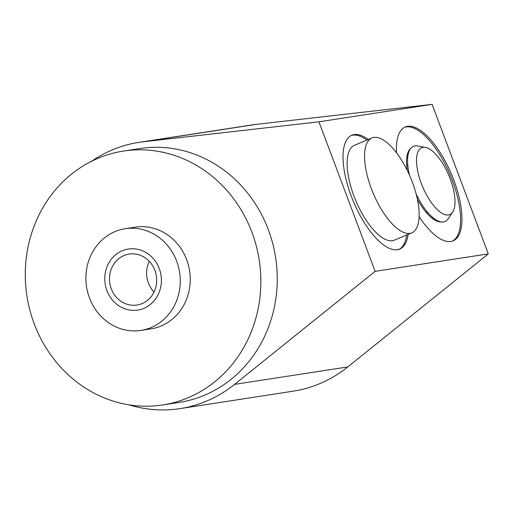 <?xml version="1.0" encoding="UTF-8"?>
<svg xmlns="http://www.w3.org/2000/svg" width="514" height="514" viewBox="0 0 514 514"><rect width="100%" height="100%" fill="white"/><g stroke="black" fill="none" stroke-linecap="round" stroke-linejoin="round"><path stroke-width="0.77" d="M154.033 292.055A25.771 23.58 81.2 0 1 148.417 283.021A25.771 23.58 -98.8 0 1 149.298 261.33M140.92 330.418A51.458 47.082 81.2 0 0 176.688 261.215A51.458 47.082 -98.8 0 0 125.236 228.704A51.458 47.082 -98.8 0 0 89.468 297.908A51.458 47.082 81.2 0 0 140.92 330.418L150.904 328.883A51.458 47.082 81.2 0 0 186.672 259.673A51.458 47.082 81.2 0 0 135.221 227.162L125.236 228.704M129.046 404.859A134.7 123.251 -98.8 0 0 180.009 408.624L293.166 391.173A134.7 123.251 -98.8 0 0 347.76 366.932L488.3 253.897L432.094 104.368L256.57 124.317A134.7 123.251 -98.8 0 0 252.117 124.915L138.953 142.359A134.7 123.251 -98.8 0 0 91.492 161.3M488.3 253.897L375.136 271.341L318.937 121.818L143.406 141.768A134.7 123.251 -98.8 0 0 138.953 142.359M432.094 104.368L318.937 121.818M408.135 234.371A61.751 24.293 -112.8 0 1 399.751 249.065A61.751 24.293 -112.8 0 1 397.444 249.714A61.751 24.293 -112.8 0 1 352.263 198.764A61.751 24.293 -112.8 0 1 351.852 135.227A61.751 24.293 -112.8 0 1 354.165 134.578A61.751 24.293 -112.8 0 1 368.223 139.506M396.538 152.851A61.751 24.293 -112.8 0 1 405.25 126.99A61.751 24.293 -112.8 0 1 407.557 126.341A61.751 24.293 -112.8 0 1 452.738 177.298A61.751 24.293 -112.8 0 1 453.149 240.835A61.751 24.293 -112.8 0 1 450.836 241.484A61.751 24.293 -112.8 0 1 419.135 216.664M180.009 408.624A134.7 123.251 -98.8 0 0 234.596 384.376L375.136 271.341M162.636 404.968L179.052 402.436A128.449 117.52 -98.8 0 0 204.488 395.234A128.449 117.52 -98.8 0 0 272.696 243.437A128.449 117.52 -98.8 0 0 139.911 148.546L123.488 151.077A128.449 117.52 -98.8 0 0 98.052 158.28A128.449 117.52 -98.8 0 0 29.844 310.077A128.449 117.52 -98.8 0 0 162.636 404.968A128.449 117.52 -98.8 0 0 188.073 397.765A128.449 117.52 -98.8 0 0 256.28 245.968A128.449 117.52 -98.8 0 0 123.488 151.077M154.92 270.37A25.771 23.58 -98.8 0 0 129.149 254.089A25.771 23.58 -98.8 0 0 111.242 288.752A25.771 23.58 -98.8 0 0 137.007 305.033A25.771 23.58 -98.8 0 0 154.92 270.37M351.171 135.548A61.751 24.293 -112.8 0 1 352.771 135.163A61.751 24.293 -112.8 0 1 366.829 140.091M406.741 234.956A61.751 24.293 -112.8 0 1 399.044 249.329M371.892 137.958L354.448 145.301A51.458 20.245 67.2 0 0 354.795 198.243A51.458 20.245 67.2 0 0 392.439 240.706A51.458 20.245 67.2 0 0 394.366 240.166L411.81 232.829A51.458 20.245 67.2 0 0 411.463 179.881A51.458 20.245 67.2 0 0 373.819 137.418A51.458 20.245 67.2 0 0 371.892 137.958A51.458 20.245 67.2 0 0 372.239 190.906A51.458 20.245 67.2 0 0 409.883 233.369A51.458 20.245 67.2 0 0 411.81 232.829M404.563 127.311A61.751 24.293 -112.8 0 1 406.163 126.932A61.751 24.293 -112.8 0 1 450.984 176.989A61.751 24.293 -112.8 0 1 452.436 241.098M410.564 148.591A40.098 15.773 67.2 0 0 407.3 170.5M417.4 199.265A40.098 15.773 67.2 0 0 441.423 221.932M432.313 218.366A36.578 14.392 67.2 0 0 432.576 217.358M407.647 158.113A36.578 14.392 67.2 0 0 406.741 157.592M427.102 213.438A32.279 12.696 67.2 0 0 427.23 211.871M407.833 165.771A32.279 12.696 67.2 0 0 406.619 164.769M452.641 212.198A36.288 14.276 -112.8 0 1 421.287 183.382A36.288 14.276 67.2 0 1 425.374 147.377A36.288 14.276 67.2 0 1 450.232 178.923A36.288 14.276 -112.8 0 1 452.641 212.198L448.163 218.778A40.754 16.03 -112.8 0 1 416.154 194.016M425.374 147.377L417.535 145.976A40.754 16.03 67.2 0 0 409.459 175.107M122.261 250.774A30.879 28.251 -98.8 0 0 105.865 287.268A30.879 28.251 -98.8 0 0 137.784 310.077A30.879 28.251 -98.8 0 0 143.901 308.349A30.879 28.251 -98.8 0 0 160.297 271.855A30.879 28.251 -98.8 0 0 128.371 249.046A30.879 28.251 -98.8 0 0 122.261 250.774M347.76 366.932L234.596 384.376M256.57 124.317L143.406 141.768"/></g></svg>
